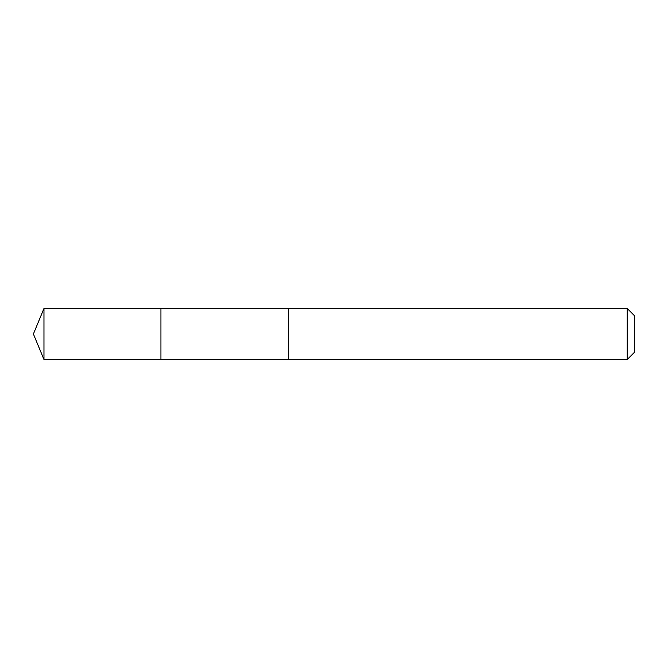 <?xml version="1.0" encoding="UTF-8"?>
<svg xmlns="http://www.w3.org/2000/svg" width="668" height="668" viewBox="0 0 668 668"><rect width="100%" height="100%" fill="white"/><g stroke="black" fill="none" stroke-linecap="round" stroke-linejoin="round"><path stroke-width="1" d="M160.93 338.367L160.93 308.499L43.963 308.491L43.963 359.509L160.93 359.501L160.93 308.499L288.451 308.507L288.451 359.493L160.93 359.501L160.93 338.367M288.451 308.491L288.451 359.509L627.235 359.509L627.235 308.491L288.451 308.491M627.235 308.491L634.6 315.855L634.6 352.145L627.235 359.509M160.93 359.501L43.963 359.509L33.4 334L43.963 359.509M33.4 334L43.963 308.491"/></g></svg>
